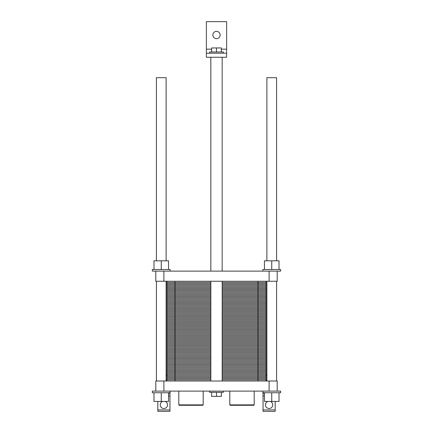 <?xml version="1.0" encoding="UTF-8"?>
<svg xmlns="http://www.w3.org/2000/svg" width="433" height="433" viewBox="0 0 433 433"><rect width="100%" height="100%" fill="white"/><g stroke="black" fill="none" stroke-linecap="round" stroke-linejoin="round"><path stroke-width="0.65" d="M266.88 260.812L266.88 77.696L276.595 77.696L276.595 260.812M156.405 260.812L156.405 77.696L166.12 77.696L166.12 260.812M163.891 381.002L155.799 381.002L155.799 391.118L163.891 391.118L163.891 381.002L269.11 381.002L269.11 391.118L163.891 391.118M269.11 391.118L277.201 391.118L277.201 381.002L269.11 381.002M275.177 401.434L275.177 411.35L263.037 411.35L263.037 393.142L264.455 393.142M169.963 409.932L157.823 409.932L157.823 411.35L169.963 411.35L169.963 392.736M169.963 393.142L168.545 393.142M157.823 409.932L157.823 401.434M165.092 401.434A3.643 3.643 0 0 1 164.296 408.492A3.643 3.643 0 0 1 162.694 401.434M270.306 401.434A3.643 3.643 0 0 1 269.515 408.492A3.643 3.643 0 0 1 267.908 401.434M263.037 392.736L263.037 393.142M223.379 391.118L223.379 392.33L209.621 392.33L209.621 391.118M221.355 392.33L221.355 396.379L211.645 396.379L211.645 392.33M216.5 392.33L216.5 396.379M264.455 394.149L264.249 393.142M168.751 393.142L168.545 394.149M266.073 379.99L266.88 379.99M166.12 379.99L166.927 379.99M266.679 375.617L266.88 373.917M166.12 373.917L166.321 375.617M266.073 375.617L266.88 375.617M166.12 375.617L166.927 375.617M178.807 404.877L179.208 405.283L202.801 405.283L203.207 404.877L178.807 404.877L178.807 391.118M203.207 391.118L203.207 404.877M229.793 404.877L230.199 405.283L253.792 405.283L254.193 404.877L229.793 404.877L229.793 391.118M254.193 391.118L254.193 404.877M277.201 391.118L280.638 391.118L280.638 392.736L262.836 392.736L262.836 391.118M170.164 391.118L170.164 392.736L152.362 392.736L152.362 391.118L155.799 391.118M279.02 392.736L279.02 401.434L264.455 401.434L264.455 392.736M271.74 392.736L271.74 401.434M168.545 392.736L168.545 401.434L153.98 401.434L153.98 392.736M161.26 392.736L161.26 401.434M222.167 381.002L222.167 281.25M222.167 271.128L222.167 57.259M166.12 381.002L166.12 281.25M276.595 381.002L276.595 281.25M226.616 21.65L226.616 57.259L206.384 57.259L206.384 21.65L226.616 21.65M220.143 35.003A3.643 3.643 0 0 1 214.681 38.158A3.643 3.643 0 0 1 214.681 31.853A3.643 3.643 0 0 1 220.143 35.003M226.616 53.216L206.384 53.216M209.621 53.216L209.621 51.998L223.379 51.998L223.379 53.216M211.645 51.998L211.645 47.955L221.355 47.955L221.355 51.998M216.5 51.998L216.5 47.955M163.891 271.128L155.799 271.128L155.799 281.25L163.891 281.25L163.891 271.128L269.11 271.128L269.11 281.25L163.891 281.25M262.836 271.128L262.836 269.51L280.638 269.51L280.638 271.128L269.11 271.128M271.74 269.51L271.74 260.812L264.455 260.812L264.455 269.51M279.02 269.51L279.02 260.812L271.74 260.812M170.164 271.128L170.164 269.51L152.362 269.51L152.362 271.128L155.799 271.128M168.545 269.51L168.545 260.812L153.98 260.812L153.98 269.51M161.26 269.51L161.26 260.812M277.201 271.128L277.201 281.25L269.11 281.25M266.073 281.25L266.073 287.117L222.167 287.117L266.073 287.117L266.073 292.984L222.167 292.984L266.073 292.984L266.073 298.851L222.167 298.851L266.073 298.851L266.073 304.718L222.167 304.718L266.073 304.718L266.073 310.585L222.167 310.585L266.073 310.585L266.073 316.453L222.167 316.453L266.073 316.453L266.073 322.32L222.167 322.32L266.073 322.32L266.073 328.192L222.167 328.192L266.073 328.192L266.073 334.06L222.167 334.06L266.073 334.06L266.073 339.927L222.167 339.927L266.073 339.927L266.073 345.794L222.167 345.794L266.073 345.794L266.073 351.661L222.167 351.661L266.073 351.661L266.073 357.528L222.167 357.528L266.073 357.528L266.073 363.395L222.167 363.395L266.073 363.395L266.073 369.262L222.167 369.262L266.073 369.262L266.073 375.13L222.167 375.13L266.073 375.13L266.073 381.002M166.927 281.25L166.927 375.13L210.833 375.13L166.927 375.13L166.927 381.002M210.833 369.262L166.927 369.262L175.019 369.262L175.019 381.002M210.833 363.395L166.927 363.395L175.019 363.395L175.019 369.262L166.927 369.262M210.833 357.528L166.927 357.528L175.019 357.528L175.019 363.395L166.927 363.395M210.833 351.661L166.927 351.661L175.019 351.661L175.019 357.528L166.927 357.528M210.833 345.794L166.927 345.794L175.019 345.794L175.019 351.661L166.927 351.661M210.833 339.927L166.927 339.927L175.019 339.927L175.019 345.794L166.927 345.794M210.833 334.06L166.927 334.06L175.019 334.06L175.019 339.927L166.927 339.927M210.833 328.192L166.927 328.192L175.019 328.192L175.019 334.06L166.927 334.06M210.833 322.32L166.927 322.32L175.019 322.32L175.019 328.192L166.927 328.192M210.833 316.453L166.927 316.453L175.019 316.453L175.019 322.32L166.927 322.32M210.833 310.585L166.927 310.585L175.019 310.585L175.019 316.453L166.927 316.453M210.833 304.718L166.927 304.718L175.019 304.718L175.019 310.585L166.927 310.585M210.833 298.851L166.927 298.851L175.019 298.851L175.019 304.718L166.927 304.718M210.833 292.984L166.927 292.984L175.019 292.984L175.019 298.851L166.927 298.851M210.833 287.117L166.927 287.117L175.019 287.117L175.019 292.984L166.927 292.984M266.073 379.828L222.167 379.828M210.833 379.828L166.927 379.828M266.073 378.653L222.167 378.653M210.833 378.653L166.927 378.653M266.073 377.479L222.167 377.479M210.833 377.479L166.927 377.479M266.073 376.304L222.167 376.304M210.833 376.304L166.927 376.304M257.981 281.25L257.981 375.13L222.167 375.13M210.833 375.13L166.927 375.13M257.981 381.002L257.981 375.13L266.073 375.13M266.073 373.96L222.167 373.96M210.833 373.96L166.927 373.96M266.073 372.786L222.167 372.786M210.833 372.786L166.927 372.786M266.073 371.611L222.167 371.611M210.833 371.611L166.927 371.611M266.073 370.437L222.167 370.437M210.833 370.437L166.927 370.437M266.073 369.262L222.167 369.262M266.073 368.088L222.167 368.088M210.833 368.088L166.927 368.088M266.073 366.919L222.167 366.919M210.833 366.919L166.927 366.919M266.073 365.744L222.167 365.744M210.833 365.744L166.927 365.744M266.073 364.57L222.167 364.57M210.833 364.57L166.927 364.57M266.073 363.395L222.167 363.395M266.073 362.221L222.167 362.221M210.833 362.221L166.927 362.221M266.073 361.052L222.167 361.052M210.833 361.052L166.927 361.052M266.073 359.877L222.167 359.877M210.833 359.877L166.927 359.877M266.073 358.703L222.167 358.703M210.833 358.703L166.927 358.703M266.073 357.528L222.167 357.528M266.073 356.354L222.167 356.354M210.833 356.354L166.927 356.354M266.073 355.179L222.167 355.179M210.833 355.179L166.927 355.179M266.073 354.01L222.167 354.01M210.833 354.01L166.927 354.01M266.073 352.835L222.167 352.835M210.833 352.835L166.927 352.835M266.073 351.661L222.167 351.661M266.073 350.486L222.167 350.486M210.833 350.486L166.927 350.486M266.073 349.312L222.167 349.312M210.833 349.312L166.927 349.312M266.073 348.137L222.167 348.137M210.833 348.137L166.927 348.137M266.073 346.968L222.167 346.968M210.833 346.968L166.927 346.968M266.073 345.794L222.167 345.794M266.073 344.619L222.167 344.619M210.833 344.619L166.927 344.619M266.073 343.445L222.167 343.445M210.833 343.445L166.927 343.445M266.073 342.27L222.167 342.27M210.833 342.27L166.927 342.27M266.073 341.101L222.167 341.101M210.833 341.101L166.927 341.101M266.073 339.927L222.167 339.927M266.073 338.752L222.167 338.752M210.833 338.752L166.927 338.752M266.073 337.578L222.167 337.578M210.833 337.578L166.927 337.578M266.073 336.403L222.167 336.403M210.833 336.403L166.927 336.403M266.073 335.229L222.167 335.229M210.833 335.229L166.927 335.229M266.073 334.06L222.167 334.06M266.073 332.885L222.167 332.885M210.833 332.885L166.927 332.885M266.073 331.71L222.167 331.71M210.833 331.71L166.927 331.71M266.073 330.536L222.167 330.536M210.833 330.536L166.927 330.536M266.073 329.361L222.167 329.361M210.833 329.361L166.927 329.361M266.073 328.192L222.167 328.192M266.073 327.018L222.167 327.018M210.833 327.018L166.927 327.018M266.073 325.843L222.167 325.843M210.833 325.843L166.927 325.843M266.073 324.669L222.167 324.669M210.833 324.669L166.927 324.669M266.073 323.494L222.167 323.494M210.833 323.494L166.927 323.494M266.073 322.32L222.167 322.32M266.073 321.151L222.167 321.151M210.833 321.151L166.927 321.151M266.073 319.976L222.167 319.976M210.833 319.976L166.927 319.976M266.073 318.802L222.167 318.802M210.833 318.802L166.927 318.802M266.073 317.627L222.167 317.627M210.833 317.627L166.927 317.627M266.073 316.453L222.167 316.453M266.073 315.278L222.167 315.278M210.833 315.278L166.927 315.278M266.073 314.109L222.167 314.109M210.833 314.109L166.927 314.109M266.073 312.935L222.167 312.935M210.833 312.935L166.927 312.935M266.073 311.76L222.167 311.76M210.833 311.76L166.927 311.76M266.073 310.585L222.167 310.585M266.073 309.411L222.167 309.411M210.833 309.411L166.927 309.411M266.073 308.242L222.167 308.242M210.833 308.242L166.927 308.242M266.073 307.067L222.167 307.067M210.833 307.067L166.927 307.067M266.073 305.893L222.167 305.893M210.833 305.893L166.927 305.893M266.073 304.718L222.167 304.718M266.073 303.544L222.167 303.544M210.833 303.544L166.927 303.544M266.073 302.369L222.167 302.369M210.833 302.369L166.927 302.369M266.073 301.2L222.167 301.2M210.833 301.2L166.927 301.2M266.073 300.026L222.167 300.026M210.833 300.026L166.927 300.026M266.073 298.851L222.167 298.851M266.073 297.677L222.167 297.677M210.833 297.677L166.927 297.677M266.073 296.502L222.167 296.502M210.833 296.502L166.927 296.502M266.073 295.328L222.167 295.328M210.833 295.328L166.927 295.328M266.073 294.159L222.167 294.159M210.833 294.159L166.927 294.159M266.073 292.984L222.167 292.984M266.073 291.81L222.167 291.81M210.833 291.81L166.927 291.81M266.073 290.635L222.167 290.635M210.833 290.635L166.927 290.635M266.073 289.46L222.167 289.46M210.833 289.46L166.927 289.46M266.073 288.291L222.167 288.291M210.833 288.291L166.927 288.291M266.073 287.117L222.167 287.117M166.927 287.117L175.019 287.117L175.019 281.25M266.073 285.942L222.167 285.942M210.833 285.942L166.927 285.942M266.073 284.768L222.167 284.768M210.833 284.768L166.927 284.768M266.073 283.593L222.167 283.593M210.833 283.593L166.927 283.593M266.073 282.419L222.167 282.419M210.833 282.419L166.927 282.419M169.963 395.973L168.545 395.973M275.177 409.932L263.037 409.932M264.455 395.973L263.037 395.973M226.616 49.167L221.355 49.167M211.645 49.167L206.384 49.167M210.833 381.002L210.833 281.25M210.833 271.128L210.833 57.259M156.405 381.002L156.405 281.25M266.88 381.002L266.88 281.25"/></g></svg>
